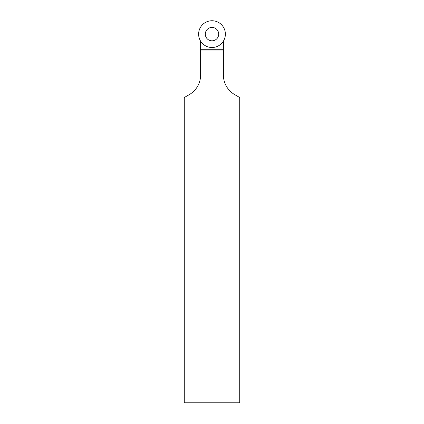 <?xml version="1.0" encoding="UTF-8"?>
<svg xmlns="http://www.w3.org/2000/svg" width="424" height="424" viewBox="0 0 424 424"><rect width="100%" height="100%" fill="white"/><g stroke="black" fill="none" stroke-linecap="round" stroke-linejoin="round"><path stroke-width="0.64" d="M207.272 38.854A6.689 6.689 0 0 0 218.461 35.855A6.689 6.689 0 0 0 210.267 27.661A6.689 6.689 0 0 0 207.272 38.854M202.54 43.582A13.377 13.377 0 0 0 224.921 37.582A13.377 13.377 0 0 0 208.539 21.2A13.377 13.377 0 0 0 202.54 43.582M200.626 50.064L223.374 50.064L223.374 74.947A22.742 22.742 0 0 0 234.742 94.647L239.73 97.525L239.73 402.8L184.27 402.8L184.27 97.525L189.258 94.647A22.742 22.742 0 0 0 200.626 74.947L200.626 41.17A13.377 13.377 0 0 0 223.374 41.17L223.374 50.064M200.626 49.73L223.374 49.73M212 47.499A13.377 13.377 0 0 0 223.586 27.433A13.377 13.377 0 0 0 200.414 27.433A13.377 13.377 0 0 0 212 47.499"/></g></svg>

